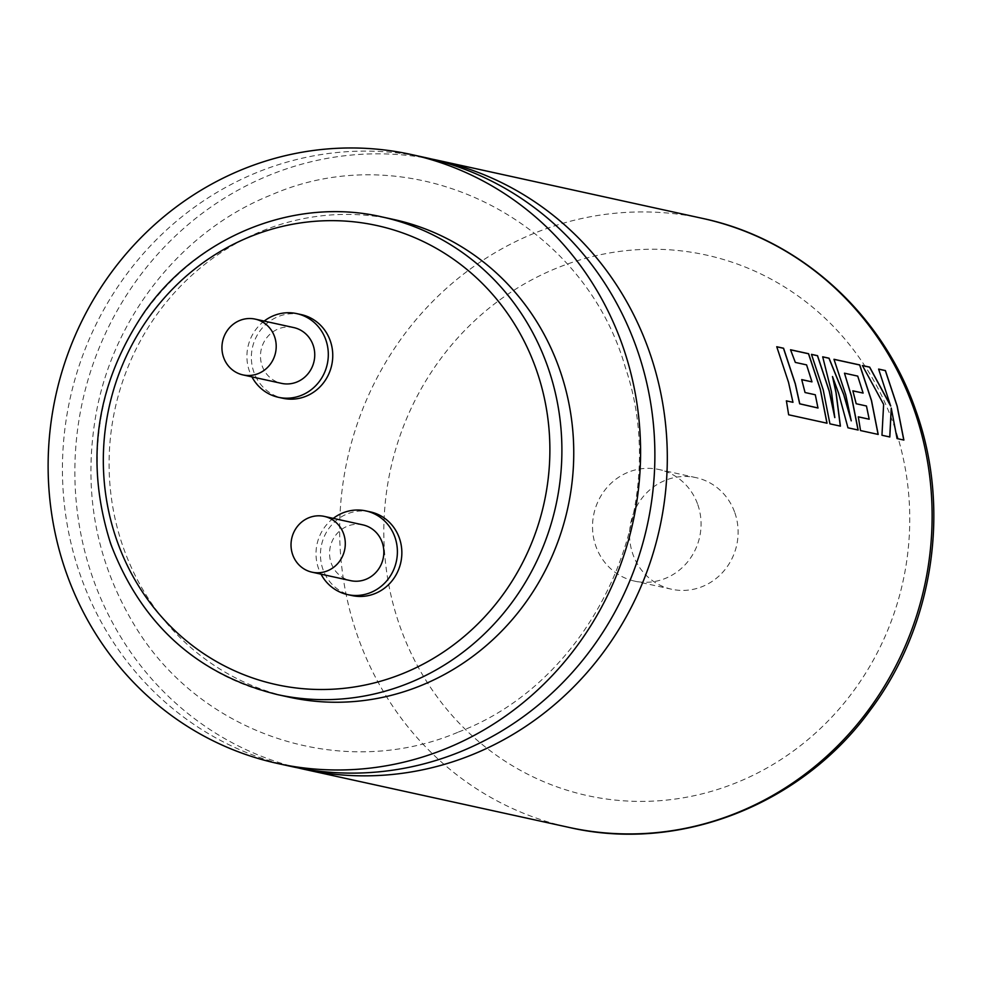 <?xml version="1.0" encoding="UTF-8"?>
<svg xmlns="http://www.w3.org/2000/svg" width="982" height="982" viewBox="0 0 982 982"><rect width="100%" height="100%" fill="white"/><g stroke="black" fill="none" stroke-linecap="round" stroke-linejoin="round"><path stroke-width="0.74" stroke-dasharray="4.91 3.68" d="M425.452 157.611A311.736 295.459 -77.6 0 0 257.186 172.378A311.736 295.459 -77.6 0 0 80.34 575.17A311.736 295.459 -77.6 0 0 291.863 766.611M431.65 159.047A311.736 295.459 -77.6 0 0 269.62 175.103A311.736 295.459 -77.6 0 0 92.774 577.895A311.736 295.459 -77.6 0 0 298.086 767.899M776.774 346.806L788.436 382.342L792.879 402.325M801.729 379.666L805.044 392.53M790.547 349.825L795.248 362.456L806.504 364.923L811.893 381.9M811.488 354.416L823.149 389.952L829.827 423.868L840.31 426.127M822.707 356.883L831.361 391.757L834.774 417.571M832.405 376.572L838.53 393.328L847.871 427.821L858.047 430.018M834.013 359.363L845.674 394.899L851.161 420.873M844.397 373.234L857.654 376.143L863.031 393.119M852.879 390.885L856.194 403.749M862.454 365.599L883.628 404.4M878.644 369.146L890.649 405.996M393.819 219.514A244.493 231.727 -77.6 0 0 167.419 300.848A244.493 231.727 -77.6 0 0 123.143 546.999A244.493 231.727 -77.6 0 0 289.039 697.146M333.266 518.373A42.84 40.593 -77.6 0 0 318.463 568.283A42.84 40.593 -77.6 0 0 321.028 574.163M370.324 511.88A42.84 40.593 -77.6 0 0 330.664 526.131A42.84 40.593 -77.6 0 0 322.906 569.253A42.84 40.593 -77.6 0 0 351.973 595.558M264.17 321.089A42.84 40.593 -77.6 0 0 249.367 371A42.84 40.593 -77.6 0 0 251.932 376.879M301.241 314.596A42.84 40.593 -77.6 0 0 261.568 328.847A42.84 40.593 -77.6 0 0 253.822 371.969A42.84 40.593 -77.6 0 0 282.877 398.275M362.812 524.854A28.552 27.066 -77.6 0 0 336.372 534.355A28.552 27.066 -77.6 0 0 331.204 563.103A28.552 27.066 -77.6 0 0 350.574 580.644M293.728 327.571A28.552 27.066 -77.6 0 0 267.288 337.072A28.552 27.066 -77.6 0 0 262.12 365.82A28.552 27.066 -77.6 0 0 281.49 383.361M734.843 512.739A57.116 54.133 102.4 0 1 724.495 570.235A57.116 54.133 102.4 0 1 671.614 589.237A57.116 54.133 102.4 0 1 632.862 554.167A57.116 54.133 102.4 0 1 643.198 496.659A57.116 54.133 102.4 0 1 696.091 477.657A57.116 54.133 102.4 0 1 734.843 512.739M697.785 504.601A57.116 54.133 102.4 0 1 687.437 562.109A57.116 54.133 102.4 0 1 634.556 581.111A57.116 54.133 102.4 0 1 595.804 546.029A57.116 54.133 102.4 0 1 606.139 488.533A57.116 54.133 102.4 0 1 659.032 469.531A57.116 54.133 102.4 0 1 697.785 504.601M883.542 404.437L881.959 435.259M881.873 435.284L889.827 436.978M891.165 408.131L897.057 438.573M896.971 438.598L903.87 440.059M856.108 403.774L866.455 405.996M866.37 406.032L869.107 419.24M858.219 416.847L860.527 430.558M860.441 430.582L878.19 434.425M786.324 400.889L788.656 414.785M788.571 414.809L827.04 423.205M804.958 392.555L815.306 394.776M815.22 394.813L817.969 408.021M893.853 424.961A276.74 262.292 102.4 0 1 736.856 782.519A276.74 262.292 102.4 0 1 399.723 625.681A276.74 262.292 102.4 0 1 556.72 268.123A276.74 262.292 102.4 0 1 893.853 424.961M702.682 218.434A311.736 295.459 -77.6 0 0 414.023 322.121A311.736 295.459 -77.6 0 0 357.571 635.98A311.736 295.459 -77.6 0 0 569.094 827.421M277.182 694.544A244.493 231.727 102.4 0 1 111.285 544.396A244.493 231.727 102.4 0 1 155.561 298.246A244.493 231.727 102.4 0 1 381.949 216.912M458.459 732.032C594.159 680.907 673.308 508.357 625.387 367.55C582.584 217.538 410.599 133.847 271.278 194.927C184.309 229.395 116.109 312.89 97.095 408.426C82.12 486.262 94.419 558.255 134.006 624.429C199.456 734.61 341.932 781.819 458.459 732.032M671.614 589.237L634.556 581.111M696.091 477.657L659.032 469.531"/><path stroke-width="1.47" d="M298.086 767.899A311.736 295.459 -77.6 0 0 304.285 769.336A311.736 295.459 -77.6 0 0 472.551 754.569A311.736 295.459 -77.6 0 0 649.397 351.789A311.736 295.459 -77.6 0 0 437.874 160.348A311.736 295.459 -77.6 0 0 431.65 159.047M277.562 763.468L291.863 766.611A311.736 295.459 -77.6 0 0 460.116 751.844A311.736 295.459 -77.6 0 0 636.962 349.052A311.736 295.459 -77.6 0 0 425.452 157.611L411.151 154.481A311.736 295.459 -77.6 0 0 122.492 258.168A311.736 295.459 -77.6 0 0 66.04 572.027A311.736 295.459 -77.6 0 0 277.562 763.468A311.736 295.459 -77.6 0 0 566.221 659.781A311.736 295.459 -77.6 0 0 622.674 345.922A311.736 295.459 -77.6 0 0 411.151 154.481M818.055 407.996L799.765 403.798L795.334 383.79L783.562 348.229L776.75 346.732L788.521 382.305L792.965 402.301L786.41 400.865L788.656 414.785L827.04 423.205L820.363 389.289L808.591 353.716L790.522 349.752L795.334 362.419L806.59 364.887L811.967 381.863L801.717 379.604L805.044 392.53L815.306 394.776L817.969 408.021L799.679 403.823L795.248 383.827L783.476 348.279L776.774 346.806M826.954 423.23L820.277 389.326L808.505 353.765L790.547 349.825M811.967 381.863L801.729 379.666M834.86 417.546L829.311 391.253L817.54 355.68L811.463 354.355L823.235 389.915L829.925 423.843L840.408 426.139L836.099 392.739L832.491 376.536L838.616 393.291L847.957 427.796L858.145 430.03L851.455 396.114L844.483 373.197L857.728 376.106L863.117 393.082L852.855 390.824L856.194 403.749L866.455 405.996L869.193 419.216L858.305 416.822L860.527 430.558L878.19 434.425L871.513 400.509L859.741 364.936L833.976 359.289L845.76 394.862L851.247 420.848L843.734 394.42L829.066 358.209L822.695 356.81L831.447 391.72L834.774 417.571L829.238 391.29L817.466 355.73L811.488 354.416M840.322 426.163L836.013 392.775L832.491 376.536M851.247 420.848L843.648 394.445L828.98 358.258L822.707 356.883M858.047 430.055L851.369 396.139L844.483 373.197M863.117 393.082L852.879 390.885M878.104 434.449L871.427 400.546L859.655 364.985L834.013 359.363M890.735 405.959L869.684 367.121L862.405 365.525L883.628 404.4L881.959 435.259L889.827 436.978L891.251 408.095L897.057 438.573L903.87 440.059L897.192 406.143L885.408 370.57L878.608 369.085L890.649 405.996L869.598 367.17L862.454 365.599M903.784 440.083L897.106 406.18L885.334 370.619L878.644 369.146M277.182 694.544L289.039 697.146A244.493 231.727 -77.6 0 0 515.427 615.824A244.493 231.727 -77.6 0 0 559.703 369.662A244.493 231.727 -77.6 0 0 393.819 219.514L381.949 216.912A244.493 231.727 102.4 0 1 547.846 367.059A244.493 231.727 102.4 0 1 503.57 613.222A244.493 231.727 102.4 0 1 277.182 694.544C196.817 674.339 141.359 624.184 110.794 544.102C84.55 461.736 95.696 384.478 144.231 312.325C197.554 235.803 294.772 196.67 381.949 216.912M321.028 574.163A42.84 40.593 -77.6 0 0 347.518 594.589A42.84 40.593 -77.6 0 0 387.178 580.337A42.84 40.593 -77.6 0 0 394.936 537.215A42.84 40.593 -77.6 0 0 365.881 510.91A42.84 40.593 -77.6 0 0 333.266 518.373M347.518 594.589L351.973 595.558A42.84 40.593 -77.6 0 0 391.634 581.319A42.84 40.593 -77.6 0 0 399.392 538.185A42.84 40.593 -77.6 0 0 370.324 511.88L365.881 510.91M251.932 376.879A42.84 40.593 -77.6 0 0 278.434 397.305A42.84 40.593 -77.6 0 0 318.094 383.054A42.84 40.593 -77.6 0 0 325.852 339.932A42.84 40.593 -77.6 0 0 296.785 313.626A42.84 40.593 -77.6 0 0 264.17 321.089M278.434 397.305L282.877 398.275A42.84 40.593 -77.6 0 0 322.538 384.036A42.84 40.593 -77.6 0 0 330.296 340.901A42.84 40.593 -77.6 0 0 301.241 314.596L296.785 313.626M292.661 554.646A28.552 27.066 -77.6 0 0 312.043 572.187A28.552 27.066 -77.6 0 0 338.483 562.686A28.552 27.066 -77.6 0 0 343.651 533.938A28.552 27.066 -77.6 0 0 324.281 516.397A28.552 27.066 -77.6 0 0 297.828 525.898A28.552 27.066 -77.6 0 0 292.661 554.646M312.043 572.187L350.574 580.644A28.552 27.066 -77.6 0 0 377.027 571.143A28.552 27.066 -77.6 0 0 382.194 542.395A28.552 27.066 -77.6 0 0 362.812 524.854L324.281 516.397M223.577 357.362A28.552 27.066 -77.6 0 0 242.947 374.903A28.552 27.066 -77.6 0 0 269.387 365.402A28.552 27.066 -77.6 0 0 274.567 336.654A28.552 27.066 -77.6 0 0 255.185 319.113A28.552 27.066 -77.6 0 0 228.745 328.614A28.552 27.066 -77.6 0 0 223.577 357.362M242.947 374.903L281.49 383.361A28.552 27.066 -77.6 0 0 307.931 373.86A28.552 27.066 -77.6 0 0 313.111 345.112A28.552 27.066 -77.6 0 0 293.728 327.571L255.185 319.113M889.741 437.002L891.251 408.095M858.317 416.871L869.193 419.216M786.324 400.889L792.965 402.301M702.682 218.434C799.888 238.908 882.965 314.215 915.985 410.992C951.288 509.327 933.293 626.528 870.113 710.342C801.558 804.97 679.188 852.928 569.094 827.421A311.736 295.459 -77.6 0 0 857.752 723.734A311.736 295.459 -77.6 0 0 914.205 409.875A311.736 295.459 -77.6 0 0 702.682 218.434L437.874 160.348M116.821 540.296A234.98 222.705 -77.6 0 0 403.086 673.468A234.98 222.705 -77.6 0 0 536.381 369.858A234.98 222.705 -77.6 0 0 250.128 236.687A234.98 222.705 -77.6 0 0 116.821 540.296M304.285 769.336L569.094 827.421"/></g></svg>
